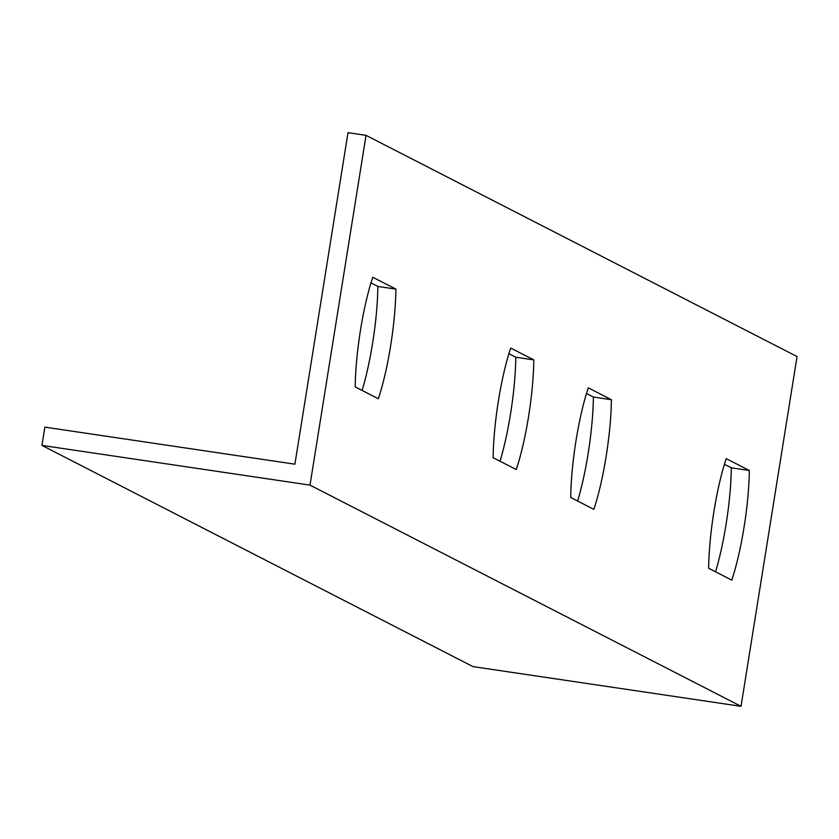 <?xml version="1.0" encoding="UTF-8"?>
<svg xmlns="http://www.w3.org/2000/svg" width="839" height="839" viewBox="0 0 839 839"><rect width="100%" height="100%" fill="white"/><g stroke="black" fill="none" stroke-linecap="round" stroke-linejoin="round"><path stroke-width="1.26" d="M366.035 135.352L348.007 132.677L294.909 464.177L44.876 427.135L41.95 445.404L310.011 485.12L366.035 135.352L797.05 356.544L741.026 706.323L310.011 485.12M715.531 571.81A86.532 16.088 98.4 0 0 731.304 467.826L724.414 464.292M577.61 501.03A86.532 16.088 98.4 0 0 593.372 397.036L586.492 393.501M362.102 390.429A86.532 16.088 98.4 0 0 377.865 286.445L370.985 282.911M500.023 461.219A86.532 16.088 98.4 0 0 515.796 357.225L508.906 353.691M493.143 457.685A86.532 16.088 -81.6 0 1 510.699 348.038L533.814 359.9A86.532 16.088 -81.6 0 1 516.247 469.546L493.143 457.685M355.212 386.905A86.532 16.088 -81.6 0 1 372.778 277.248L395.893 289.109A86.532 16.088 -81.6 0 1 378.326 398.756L355.212 386.905M611.4 399.71A86.532 16.088 -81.6 0 1 593.834 509.357L570.73 497.496A86.532 16.088 -81.6 0 1 588.286 387.849L611.4 399.71L593.372 397.036M749.321 470.49A86.532 16.088 -81.6 0 1 731.765 580.137L708.651 568.276A86.532 16.088 -81.6 0 1 726.217 458.629L749.321 470.49L731.304 467.826M41.95 445.404L472.965 666.606L741.026 706.323M515.796 357.225L533.814 359.9M377.865 286.445L395.893 289.109"/></g></svg>
